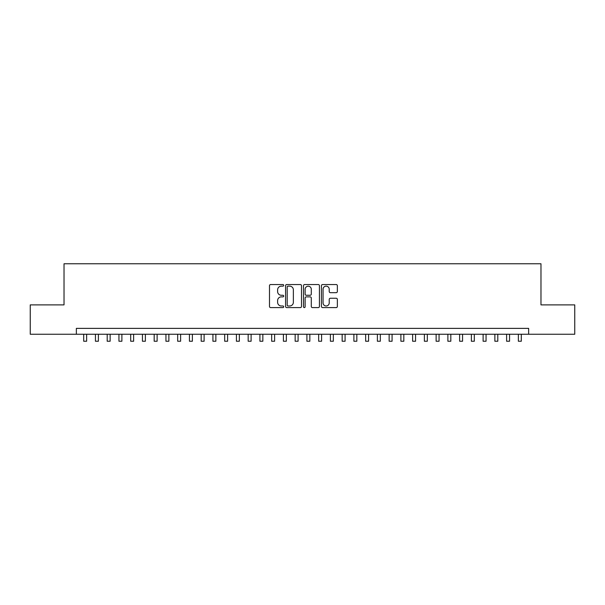 <?xml version="1.0" encoding="UTF-8"?>
<svg xmlns="http://www.w3.org/2000/svg" width="605" height="605" viewBox="0 0 605 605"><rect width="100%" height="100%" fill="white"/><g stroke="black" fill="none" stroke-linecap="round" stroke-linejoin="round"><path stroke-width="0.91" d="M283.707 285.341A0.809 0.809 0 0 0 282.898 284.539L270.647 284.539A1.149 1.149 0 0 0 269.49 285.689L269.49 306.448A1.149 1.149 0 0 0 270.647 307.597L282.898 307.597A0.809 0.809 0 0 0 283.707 306.796A0.809 0.809 0 0 0 282.898 305.986L281.31 305.986A3.69 3.69 0 0 1 277.619 302.296L277.619 300.564A3.69 3.69 0 0 1 281.31 296.873L282.898 296.873A0.809 0.809 0 0 0 283.707 296.072A0.809 0.809 0 0 0 282.898 295.263L281.31 295.263A3.69 3.69 0 0 1 277.619 291.572L277.619 289.84A3.69 3.69 0 0 1 281.31 286.15L282.898 286.15A0.809 0.809 0 0 0 283.707 285.341M336.198 292.669A1.149 1.149 0 0 0 337.356 291.512L337.356 285.689A1.149 1.149 0 0 0 336.198 284.539L322.594 284.539A1.149 1.149 0 0 0 321.437 285.689L321.437 306.448A1.149 1.149 0 0 0 322.594 307.597L336.198 307.597A1.149 1.149 0 0 0 337.356 306.448L337.356 299.414A1.149 1.149 0 0 0 336.198 298.257L330.375 298.257A1.149 1.149 0 0 0 329.226 299.414L329.226 302.901A3.086 3.086 0 0 1 326.14 305.986A3.086 3.086 0 0 1 323.055 302.901L323.055 289.235A3.086 3.086 0 0 1 326.14 286.15A3.086 3.086 0 0 1 329.226 289.235L329.226 291.512A1.149 1.149 0 0 0 330.375 292.669L336.198 292.669M76.359 334.247L30.25 334.247L30.25 304.882L64.024 304.882L64.024 263.765L540.976 263.765L540.976 304.882L574.75 304.882L574.75 334.247L528.641 334.247L528.641 328.371L76.359 328.371L76.359 334.247L528.641 334.247M301.494 285.689A1.149 1.149 0 0 0 300.337 284.539L286.732 284.539A1.149 1.149 0 0 0 285.575 285.689L285.575 306.448A1.149 1.149 0 0 0 286.732 307.597L300.337 307.597A1.149 1.149 0 0 0 301.494 306.448L301.494 285.689M304.663 284.539L318.268 284.539A1.149 1.149 0 0 1 319.425 285.689L319.425 306.448A1.149 1.149 0 0 1 318.268 307.597L312.445 307.597A1.149 1.149 0 0 1 311.295 306.448L311.295 298.031A1.149 1.149 0 0 0 310.138 296.873L306.274 296.873A1.149 1.149 0 0 0 305.124 298.031L305.124 306.796A0.809 0.809 0 0 1 304.315 307.597A0.809 0.809 0 0 1 303.506 306.796L303.506 285.689A1.149 1.149 0 0 1 304.663 284.539M288.003 286.15A0.809 0.809 0 0 0 287.193 286.959L287.193 305.177A0.809 0.809 0 0 0 288.003 305.986L289.674 305.986A3.69 3.69 0 0 0 293.365 302.296L293.365 289.84A3.69 3.69 0 0 0 289.674 286.15L288.003 286.15M311.295 289.296A3.086 3.086 0 0 0 308.21 286.21A3.086 3.086 0 0 0 305.124 289.296L305.124 294.106A1.149 1.149 0 0 0 306.274 295.263L310.138 295.263A1.149 1.149 0 0 0 311.295 294.106L311.295 289.296M83.702 334.247L83.702 341.235L86.636 341.235L86.636 334.247M95.446 334.247L95.446 341.235L98.388 341.235L98.388 334.247M107.198 334.247L107.198 341.235L110.133 341.235L110.133 334.247M118.943 334.247L118.943 341.235L121.885 341.235L121.885 334.247M130.695 334.247L130.695 341.235L133.629 341.235L133.629 334.247M142.44 334.247L142.44 341.235L145.374 341.235L145.374 334.247M154.184 334.247L154.184 341.235L157.126 341.235L157.126 334.247M165.936 334.247L165.936 341.235L168.871 341.235L168.871 334.247M177.681 334.247L177.681 341.235L180.615 341.235L180.615 334.247M189.433 334.247L189.433 341.235L192.367 341.235L192.367 334.247M201.178 334.247L201.178 341.235L204.112 341.235L204.112 334.247M212.922 334.247L212.922 341.235L215.864 341.235L215.864 334.247M224.674 334.247L224.674 341.235L227.609 341.235L227.609 334.247M236.419 334.247L236.419 341.235L239.353 341.235L239.353 334.247M248.171 334.247L248.171 341.235L251.105 341.235L251.105 334.247M259.916 334.247L259.916 341.235L262.85 341.235L262.85 334.247M271.66 334.247L271.66 341.235L274.602 341.235L274.602 334.247M283.412 334.247L283.412 341.235L286.346 341.235L286.346 334.247M295.157 334.247L295.157 341.235L298.091 341.235L298.091 334.247M306.909 334.247L306.909 341.235L309.843 341.235L309.843 334.247M318.654 334.247L318.654 341.235L321.588 341.235L321.588 334.247M330.398 334.247L330.398 341.235L333.34 341.235L333.34 334.247M342.15 334.247L342.15 341.235L345.084 341.235L345.084 334.247M353.895 334.247L353.895 341.235L356.829 341.235L356.829 334.247M365.647 334.247L365.647 341.235L368.581 341.235L368.581 334.247M377.391 334.247L377.391 341.235L380.326 341.235L380.326 334.247M389.136 334.247L389.136 341.235L392.078 341.235L392.078 334.247M400.888 334.247L400.888 341.235L403.822 341.235L403.822 334.247M412.633 334.247L412.633 341.235L415.567 341.235L415.567 334.247M424.385 334.247L424.385 341.235L427.319 341.235L427.319 334.247M436.129 334.247L436.129 341.235L439.064 341.235L439.064 334.247M447.874 334.247L447.874 341.235L450.816 341.235L450.816 334.247M459.626 334.247L459.626 341.235L462.56 341.235L462.56 334.247M471.371 334.247L471.371 341.235L474.305 341.235L474.305 334.247M483.115 334.247L483.115 341.235L486.057 341.235L486.057 334.247M494.867 334.247L494.867 341.235L497.802 341.235L497.802 334.247M506.612 334.247L506.612 341.235L509.554 341.235L509.554 334.247M518.364 334.247L518.364 341.235L521.298 341.235L521.298 334.247"/></g></svg>
